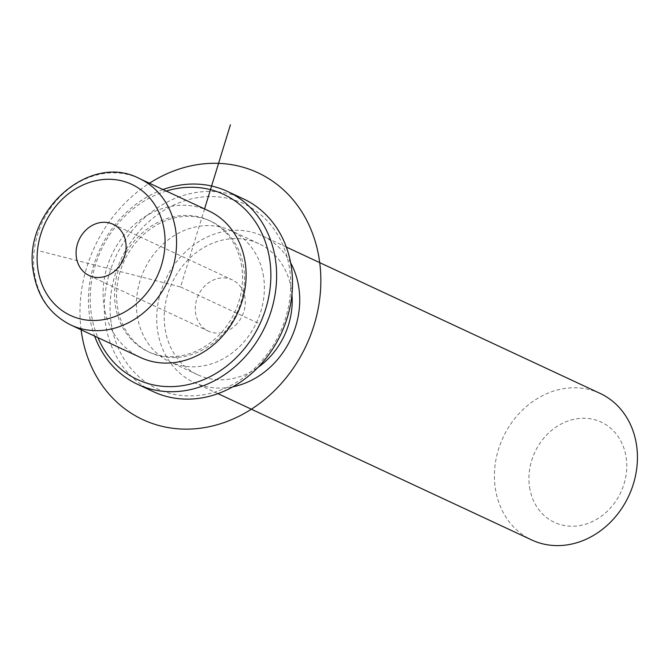 <?xml version="1.0" encoding="UTF-8"?>
<svg xmlns="http://www.w3.org/2000/svg" width="670" height="670" viewBox="0 0 670 670"><rect width="100%" height="100%" fill="white"/><g stroke="black" fill="none" stroke-linecap="round" stroke-linejoin="round"><path stroke-width="0.5" stroke-dasharray="3.35 2.51" d="M237.013 323.677A28.291 24.246 115 0 1 208.32 331.114A28.291 24.246 115 0 1 203.538 287.279A28.291 24.246 115 0 1 232.23 279.842A28.291 24.246 115 0 1 237.013 323.677M208.764 210.891A80.861 69.312 -65 0 0 133.188 225.648A80.861 69.312 -65 0 0 104.017 305.997A80.861 69.312 -65 0 0 140.407 357.453M241.703 266.493A72.352 62.017 -65 0 0 209.141 220.455A72.352 62.017 -65 0 0 141.521 233.654A72.352 62.017 -65 0 0 115.416 305.553A72.352 62.017 -65 0 0 147.978 351.591A72.352 62.017 -65 0 0 215.598 338.392A72.352 62.017 -65 0 0 241.703 266.493M243.687 267.422A72.352 62.017 -65 0 0 211.125 221.385A72.352 62.017 -65 0 0 143.506 234.584A72.352 62.017 -65 0 0 117.401 306.483A72.352 62.017 -65 0 0 149.963 352.521A72.352 62.017 -65 0 0 217.583 339.313A72.352 62.017 -65 0 0 243.687 267.422M263.553 276.685A72.352 62.017 -65 0 0 230.991 230.647A72.352 62.017 -65 0 0 163.371 243.847A72.352 62.017 -65 0 0 137.266 315.746A72.352 62.017 -65 0 0 169.828 361.783A72.352 62.017 -65 0 0 237.448 348.584A72.352 62.017 -65 0 0 263.553 276.685M291.944 294.54A72.352 62.017 -65 0 0 291.366 289.658A72.352 62.017 -65 0 0 258.804 243.62A72.352 62.017 -65 0 0 191.185 256.819A72.352 62.017 -65 0 0 165.08 328.719A72.352 62.017 -65 0 0 197.642 374.756A72.352 62.017 -65 0 0 257.958 367.42M290.646 262.841A80.861 69.312 -65 0 0 262.397 235.907A80.861 69.312 -65 0 0 186.821 250.655A80.861 69.312 -65 0 0 157.651 331.014A80.861 69.312 -65 0 0 194.04 382.47A80.861 69.312 -65 0 0 232.842 386.799M600.102 393.407A80.861 69.312 -65 0 0 524.526 408.164A80.861 69.312 -65 0 0 495.356 488.522A80.861 69.312 -65 0 0 531.745 539.97M529.56 487.182A55.325 47.428 -65 0 0 585.747 524.141A55.325 47.428 -65 0 0 626.132 457.308A55.325 47.428 -65 0 0 569.944 420.358A55.325 47.428 -65 0 0 529.56 487.182M166.244 191.059A102.141 87.552 -65 0 0 91.405 314.523A102.141 87.552 -65 0 0 97.887 337.621M162.994 189.543A106.396 91.204 -65 0 0 89.671 316.6A106.396 91.204 -65 0 0 94.638 336.106M111.27 323.794A102.141 87.552 -65 0 0 215.003 392.017A102.141 87.552 -65 0 0 289.557 268.637A102.141 87.552 -65 0 0 185.816 200.414A102.141 87.552 -65 0 0 111.27 323.794M243.394 198.864A106.396 91.204 -65 0 0 143.95 218.278A106.396 91.204 -65 0 0 105.567 324.012A106.396 91.204 -65 0 0 153.455 391.716M204.551 208.923L180.548 286.953L38.5 250.731M180.548 286.953L260.002 324.012M81.104 329.799A136.186 116.739 115 0 1 86.773 267.238A136.186 116.739 115 0 1 149.46 183.228M139.234 178.463A80.861 69.312 -65 0 0 63.658 193.22A80.861 69.312 -65 0 0 34.488 273.578A80.861 69.312 -65 0 0 70.878 325.025M211.125 221.385L209.141 220.455M149.963 352.521L147.978 351.591M258.804 243.62L230.991 230.647M197.642 374.756L169.828 361.783M217.959 393.625L194.04 382.47M286.325 247.062L262.397 235.907M89.127 275.529L208.32 331.114M113.046 224.257L232.23 279.842"/><path stroke-width="1" d="M70.878 325.025L140.407 357.453A80.861 69.312 -65 0 0 215.983 342.697A80.861 69.312 -65 0 0 245.161 262.339A80.861 69.312 -65 0 0 208.764 210.891L139.234 178.463C88.892 151.847 21.532 213.085 33.5 272.556C37.738 297.153 50.2 314.64 70.878 325.025A80.861 69.312 -65 0 0 146.454 310.269A80.861 69.312 -65 0 0 175.632 229.91A80.861 69.312 -65 0 0 139.234 178.463M257.958 367.42A72.352 62.017 -65 0 0 291.944 294.54M232.842 386.799A80.861 69.312 -65 0 0 298.795 287.355A80.861 69.312 -65 0 0 290.646 262.841M217.959 393.625L531.745 539.97A80.861 69.312 -65 0 0 607.322 525.213A80.861 69.312 -65 0 0 636.5 444.855A80.861 69.312 -65 0 0 600.102 393.407L286.325 247.062M117.828 268.092A28.291 24.246 115 0 1 89.127 275.529A28.291 24.246 115 0 1 84.345 231.694A28.291 24.246 115 0 1 113.046 224.257A28.291 24.246 115 0 1 117.828 268.092M97.887 337.621A102.141 87.552 -65 0 0 206.268 378.508A102.141 87.552 -65 0 0 269.692 259.374A102.141 87.552 -65 0 0 166.244 191.059M94.638 336.106A106.396 91.204 -65 0 0 137.559 384.304A106.396 91.204 -65 0 0 237.004 364.89A106.396 91.204 -65 0 0 275.395 259.156A106.396 91.204 -65 0 0 227.507 191.452A106.396 91.204 -65 0 0 162.994 189.543M137.559 384.304L153.455 391.716A106.396 91.204 -65 0 0 252.9 372.302A106.396 91.204 -65 0 0 291.283 266.568A106.396 91.204 -65 0 0 243.394 198.864L227.507 191.452M204.551 208.923L230.43 124.796M149.46 183.228A136.186 116.739 115 0 1 281.258 187.868A136.186 116.739 115 0 1 314.046 325.193A136.186 116.739 115 0 1 188.37 429.118A136.186 116.739 115 0 1 81.104 329.799M37.939 269.424A72.352 62.017 -65 0 0 111.421 317.748A72.352 62.017 -65 0 0 164.234 230.363A72.352 62.017 -65 0 0 90.752 182.031A72.352 62.017 -65 0 0 37.939 269.424"/></g></svg>
